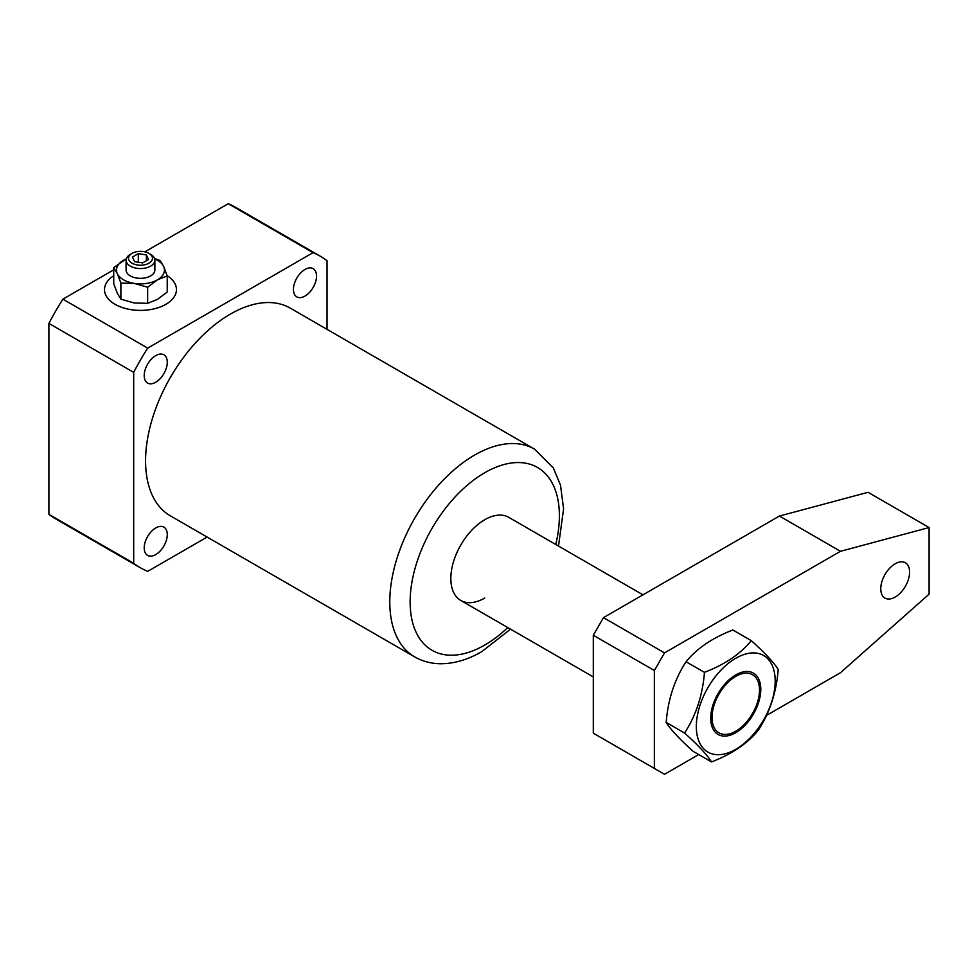 <?xml version="1.0" encoding="UTF-8"?>
<svg xmlns="http://www.w3.org/2000/svg" width="978" height="978" viewBox="0 0 978 978"><rect width="100%" height="100%" fill="white"/><g stroke="black" fill="none" stroke-linecap="round" stroke-linejoin="round"><path stroke-width="1.47" d="M710.823 720.7A35.404 20.44 -60 0 1 744.698 671.641A35.404 20.44 -60 0 1 760.701 686.898A35.404 20.44 -60 0 1 741.361 728.732A35.404 20.44 -60 0 1 712.375 727.608A35.404 20.44 -60 0 1 710.823 720.7M704.453 672.351C702.62 695.285 695.994 715.493 684.563 733.011C698.304 745.383 707.277 755.028 711.507 761.935L693.109 751.312C679.38 738.94 670.395 729.295 666.177 722.387C668.011 699.466 674.637 679.245 686.055 661.739C696.935 648.365 712.546 637.79 732.877 630.003L751.275 640.627C740.493 653.927 724.881 664.502 704.453 672.351L686.055 661.739M696.483 730.419A55.758 32.201 120 0 0 739.172 747.192A55.758 32.201 120 0 0 775.041 677.179A55.758 32.201 120 0 0 732.351 660.407A55.758 32.201 120 0 0 696.483 730.419M711.507 761.935C731.935 754.075 747.547 743.5 758.329 730.199C769.723 712.791 776.349 692.571 778.219 669.539C774.038 662.681 765.053 653.047 751.275 640.627M684.563 733.011L666.177 722.387M113.729 275.723A35.978 20.77 0 0 0 104.499 289.622A35.978 20.77 0 0 0 115.037 304.305A35.978 20.77 0 0 0 154.255 308.803A35.978 20.77 0 0 0 176.456 289.622A35.978 20.77 0 0 0 167.152 275.674A35.978 20.77 0 0 1 176.456 289.622L176.456 289.622A35.978 20.77 0 0 1 165.918 304.305A35.978 20.77 0 0 1 126.712 308.803A35.978 20.77 0 0 1 104.499 289.622L104.499 289.622A35.978 20.77 0 0 1 113.729 275.723M642.962 594.832L508.743 517.338A47.971 27.69 120 0 0 484.758 519.721A47.971 27.69 120 0 0 453.425 561.983A47.971 27.69 120 0 0 460.772 600.431A47.971 27.69 120 0 0 484.758 598.047M304.989 296.077A16.308 9.413 120 0 0 315.649 281.713A16.308 9.413 120 0 0 313.143 268.644A16.308 9.413 120 0 0 304.989 269.451A16.308 9.413 120 0 0 294.329 283.816A16.308 9.413 120 0 0 296.835 296.884A16.308 9.413 120 0 0 304.989 296.077M155.746 382.239A16.308 9.413 120 0 0 166.394 367.875A16.308 9.413 120 0 0 163.901 354.806A16.308 9.413 120 0 0 155.746 355.613A16.308 9.413 120 0 0 145.086 369.977A16.308 9.413 120 0 0 147.592 383.058A16.308 9.413 120 0 0 155.746 382.239M155.746 554.575A16.308 9.413 120 0 0 166.394 540.211A16.308 9.413 120 0 0 163.901 527.142A16.308 9.413 120 0 0 155.746 527.949A16.308 9.413 120 0 0 145.086 542.313A16.308 9.413 120 0 0 147.592 555.382A16.308 9.413 120 0 0 155.746 554.575M230.368 314.097A119.927 69.242 120 0 0 152.03 419.77A119.927 69.242 120 0 0 170.404 515.871L414.623 656.861A119.927 69.242 -60 0 1 396.237 560.773A119.927 69.242 -60 0 1 474.587 455.088A119.927 69.242 -60 0 1 534.55 449.159L290.332 308.156A119.927 69.242 120 0 0 230.368 314.097M327.031 329.354L327.031 260.747A179.879 103.851 120 0 0 320.307 256.224A179.879 103.851 120 0 0 313.033 252.654L147.702 348.119A179.879 103.851 120 0 0 133.693 372.361L133.693 563.279A179.879 103.851 120 0 0 140.429 567.79L55.624 518.841A179.879 103.851 -60 0 1 48.9 514.318L48.9 323.412A179.879 103.851 -60 0 1 62.898 299.158L113.729 269.806M320.307 256.224L235.515 207.275A179.879 103.851 -60 0 0 228.241 203.705L144.866 251.835M140.429 567.79A179.879 103.851 120 0 0 147.702 571.36L207.116 537.056M48.9 323.412L133.693 372.361M133.693 563.279L48.9 514.318M228.241 203.705L313.033 252.654M147.702 348.119L62.898 299.158M735.762 676.385A33.582 19.389 120 0 0 712.021 717.51A33.582 19.389 120 0 0 735.762 731.214L735.762 731.214A33.582 19.389 120 0 0 759.503 690.089A33.582 19.389 120 0 0 735.762 676.385M895.176 563.78A20.391 11.773 120 0 0 881.863 581.739A20.391 11.773 120 0 0 884.992 598.084A20.391 11.773 120 0 0 895.176 597.069A20.391 11.773 120 0 0 908.501 579.11A20.391 11.773 120 0 0 905.371 562.766A20.391 11.773 120 0 0 895.176 563.78M766.544 715.407L840.493 672.705L929.1 594.135L929.1 527.545L840.493 551.299L664.527 652.876L654.355 670.505L654.355 768.427L664.527 774.295L698.732 754.551M654.355 670.505L593.304 635.26L593.304 733.17L654.355 768.427M593.304 635.26L603.475 617.631L664.527 652.876M929.1 527.545L868.048 492.301L779.429 516.042L603.475 617.631M840.493 551.299L779.429 516.042M130.306 254.366L132.006 253.388A11.993 6.919 0 0 0 132.006 263.18A11.993 6.919 0 0 0 148.962 263.18A11.993 6.919 0 0 0 148.962 253.388A11.993 6.919 0 0 0 132.006 253.388L130.306 254.366A14.389 8.313 180 0 0 126.089 260.246L126.089 270.038A14.389 8.313 0 0 0 134.976 277.703A14.389 8.313 0 0 0 150.661 275.906A14.389 8.313 0 0 0 154.866 270.038L154.866 260.246A14.389 8.313 180 0 1 150.661 266.114A14.389 8.313 180 0 1 134.976 267.923A14.389 8.313 180 0 1 126.089 260.246M154.671 258.877A23.985 13.851 180 0 1 163.644 266.444A23.985 13.851 180 0 1 157.446 279.83L167.238 275.918L167.238 292.006L157.446 299.402L147.654 303.314L134.279 302.997L120.893 299.17L117.311 293.204L113.729 283.73L113.729 267.642L117.311 273.62A23.985 13.851 180 0 1 123.521 260.246A23.985 13.851 180 0 1 126.284 258.877M132.458 257.043L134.609 261.676L142.629 262.911L148.509 259.525L146.358 254.891L138.326 253.644L132.458 257.043M148.962 253.388L150.661 254.366A14.389 8.313 180 0 1 154.866 260.246M134.279 283.412A23.985 13.851 180 0 1 117.311 273.62L120.893 283.094L134.279 283.412L147.654 287.226L157.446 279.83A23.985 13.851 180 0 1 134.279 283.412M167.238 275.918L163.644 266.444L160.062 260.478L154.561 258.51M126.309 258.779L113.729 267.642M147.654 287.226L147.654 303.314M120.893 283.094L120.893 299.17M138.326 262.251L138.326 253.644M146.358 260.771L146.358 254.891M555.749 544.477A105.526 60.929 120 0 0 484.758 472.716A105.526 60.929 120 0 0 410.137 601.971A105.526 60.929 120 0 0 484.758 645.052A105.526 60.929 120 0 0 507.778 627.558M414.623 656.861C422.435 661.311 430.968 663.597 440.247 663.732C454.024 663.769 467.875 659.734 481.775 651.641L510.54 629.16M558.511 546.079L563.597 508.817L560.504 485.149L553.328 467.949L534.55 449.159M593.304 676.935L460.772 600.431"/></g></svg>
